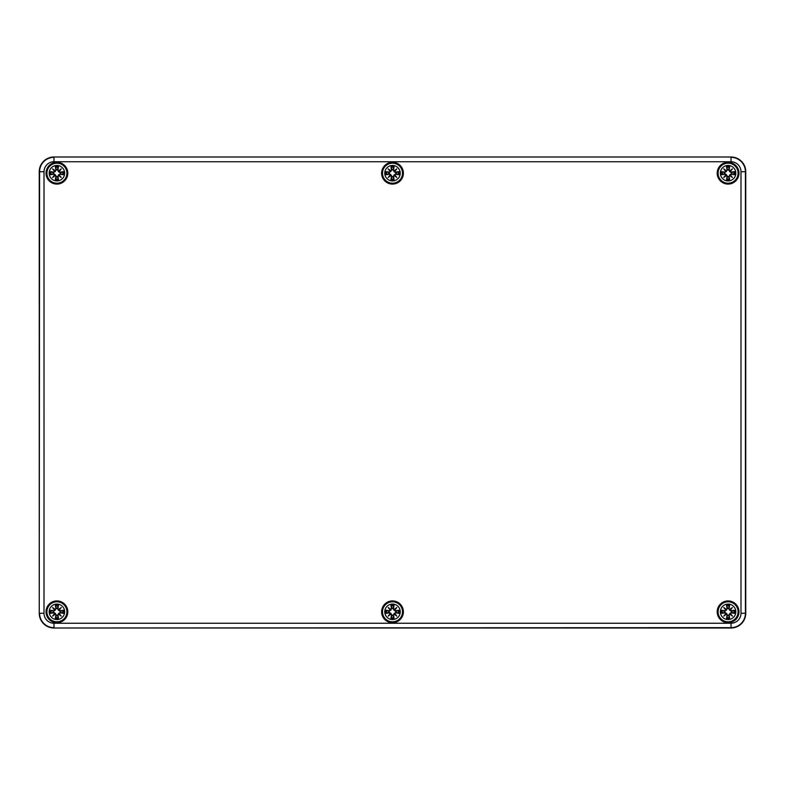<?xml version="1.0" encoding="UTF-8"?>
<svg xmlns="http://www.w3.org/2000/svg" width="785" height="785" viewBox="0 0 785 785"><rect width="100%" height="100%" fill="white"/><g stroke="black" fill="none" stroke-linecap="round" stroke-linejoin="round"><path stroke-width="1.18" d="M53.969 628A14.719 14.719 0 0 1 39.25 613.281L39.25 171.719A14.719 14.719 0 0 1 53.969 157L731.031 157A14.719 14.719 0 0 1 745.75 171.719L745.75 613.281A14.719 14.719 0 0 1 731.031 628L53.969 628L731.031 628A14.719 14.719 0 0 0 745.75 613.281L745.75 171.719A14.719 14.719 0 0 0 731.031 157L53.969 157A14.719 14.719 0 0 0 39.25 171.719L39.25 613.281A14.719 14.719 0 0 0 53.969 628L731.031 627.657A14.375 14.375 0 0 0 745.407 613.281L745.407 171.719A14.375 14.375 0 0 0 731.031 157.343L731.031 161.759A9.96 9.96 0 0 1 740.991 171.719L745.75 171.719M67.804 173.191A10.892 10.892 0 0 1 51.467 182.62A10.892 10.892 0 0 1 51.467 163.761A10.892 10.892 0 0 1 67.804 173.191M403.392 173.191A10.892 10.892 0 0 1 387.054 182.62A10.892 10.892 0 0 1 387.054 163.761A10.892 10.892 0 0 1 403.392 173.191M738.979 173.191A10.892 10.892 0 0 1 722.642 182.62A10.892 10.892 0 0 1 722.642 163.761A10.892 10.892 0 0 1 738.979 173.191M738.979 611.809A10.892 10.892 0 0 1 722.642 621.239A10.892 10.892 0 0 1 722.642 602.38A10.892 10.892 0 0 1 738.979 611.809M403.392 611.809A10.892 10.892 0 0 1 387.054 621.239A10.892 10.892 0 0 1 387.054 602.38A10.892 10.892 0 0 1 403.392 611.809M67.804 611.809A10.892 10.892 0 0 1 51.467 621.239A10.892 10.892 0 0 1 51.467 602.38A10.892 10.892 0 0 1 67.804 611.809M56.912 604.077A7.722 7.722 0 0 1 63.605 615.676A7.722 7.722 0 0 1 50.22 615.676A7.722 7.722 0 0 1 56.912 604.077M56.912 601.801A10.009 10.009 0 0 0 48.248 616.814A10.009 10.009 0 0 0 65.577 616.814A10.009 10.009 0 0 0 56.912 601.801A10.009 10.009 0 0 0 48.248 616.814A10.009 10.009 0 0 0 65.577 616.814A10.009 10.009 0 0 0 56.912 601.801M57.972 608.611A19.095 1.668 -80.2 0 0 58.463 605.313L57.364 608.277A3.562 3.562 0 0 0 56.461 608.277L53.615 611.417L50.417 610.259A6.672 6.672 0 0 0 50.417 613.36A19.095 1.668 -9.8 0 0 53.714 612.869L54.597 613.517A18.958 3.287 130 0 0 52.585 616.137A18.958 3.287 -40 0 0 55.205 614.125L55.853 615.008A19.095 1.668 99.8 0 0 55.362 618.305L56.461 615.342A3.562 3.562 0 0 0 57.364 615.342L60.209 612.202L63.408 613.36A6.672 6.672 0 0 0 63.408 610.259A19.095 1.668 170.2 0 0 60.111 610.75L59.228 610.102A18.958 3.287 -50 0 0 61.24 607.482A18.958 3.287 140 0 0 58.62 609.494L57.815 608.611L58.62 609.494M57.364 615.342L58.463 618.305A19.095 1.668 -99.8 0 0 57.972 615.008L58.62 614.125A18.958 3.287 40 0 0 61.24 616.137A18.958 3.287 -130 0 0 59.228 613.517L60.111 612.869A19.095 1.668 9.8 0 0 63.408 613.36M56.461 608.277L55.362 605.313A19.095 1.668 80.2 0 0 55.853 608.611L55.205 609.494A18.958 3.287 -140 0 0 52.585 607.482A18.958 3.287 50 0 0 54.597 610.102L53.714 610.75A19.095 1.668 -170.2 0 0 50.417 610.259M55.853 608.611L56.01 608.611A18.958 1.648 -99.8 0 1 55.568 605.696M55.205 609.494L56.52 608.512M52.585 607.482L55.333 610.23M53.714 610.75L54.597 610.102M55.166 609.67L54.773 610.063A18.811 3.268 -130 0 1 53.351 608.247A18.811 3.268 40 0 1 55.166 609.66M53.714 612.869L53.714 612.712A18.958 1.648 170.2 0 1 50.799 613.154L50.417 613.36M54.597 613.517L53.615 612.202L55.333 613.389L56.461 615.342M52.585 616.137L55.333 613.389M55.853 615.008L55.205 614.125M50.799 613.154L53.615 612.202M54.773 613.556L55.166 613.948A18.811 3.268 140 0 1 53.351 615.371A18.811 3.268 -50 0 1 54.764 613.556M57.972 615.008L57.815 615.008A18.958 1.648 80.2 0 1 58.257 617.923M58.62 614.125L57.305 615.106M61.24 616.137L58.492 613.389M60.111 612.869L59.228 613.517M58.659 613.948L59.052 613.556A18.811 3.268 50 0 1 60.474 615.371A18.811 3.268 -140 0 1 58.659 613.958M60.111 610.75L60.111 610.907A18.958 1.648 -9.8 0 1 63.026 610.465L63.408 610.259M59.228 610.102L60.209 611.417L58.492 610.23L57.364 608.277M58.492 610.23L60.474 608.247A18.811 3.268 130 0 1 59.061 610.063L58.659 609.66A18.811 3.268 -40 0 1 60.474 608.247L61.24 607.482M63.026 610.465L60.209 611.417M53.38 612.261A3.562 3.562 0 0 1 53.38 611.358M60.445 611.358A3.562 3.562 0 0 1 60.445 612.261M392.5 604.077A7.722 7.722 0 0 1 399.192 615.676A7.722 7.722 0 0 1 385.808 615.676A7.722 7.722 0 0 1 392.5 604.077M392.5 601.801A10.009 10.009 0 0 0 383.836 616.814A10.009 10.009 0 0 0 401.164 616.814A10.009 10.009 0 0 0 392.5 601.801A10.009 10.009 0 0 0 383.836 616.814A10.009 10.009 0 0 0 401.164 616.814A10.009 10.009 0 0 0 392.5 601.801M393.56 608.611A19.095 1.668 -80.2 0 0 394.05 605.313L392.951 608.277A3.562 3.562 0 0 0 392.049 608.277L389.203 611.417L386.004 610.259A6.672 6.672 0 0 0 386.004 613.36A19.095 1.668 -9.8 0 0 389.301 612.869L390.184 613.517A18.958 3.287 130 0 0 388.173 616.137A18.958 3.287 -40 0 0 390.793 614.125L391.44 615.008A19.095 1.668 99.8 0 0 390.95 618.305L392.049 615.342A3.562 3.562 0 0 0 392.951 615.342L395.797 612.202L398.996 613.36A6.672 6.672 0 0 0 398.996 610.259A19.095 1.668 170.2 0 0 395.699 610.75L394.816 610.102A18.958 3.287 -50 0 0 396.827 607.482A18.958 3.287 140 0 0 394.207 609.494L393.403 608.611L394.207 609.494M392.951 615.342L394.05 618.305A19.095 1.668 -99.8 0 0 393.56 615.008L394.207 614.125A18.958 3.287 40 0 0 396.827 616.137A18.958 3.287 -130 0 0 394.816 613.517L395.699 612.869A19.095 1.668 9.8 0 0 398.996 613.36M392.049 608.277L390.95 605.313A19.095 1.668 80.2 0 0 391.44 608.611L390.793 609.494A18.958 3.287 -140 0 0 388.173 607.482A18.958 3.287 50 0 0 390.184 610.102L389.301 610.75A19.095 1.668 -170.2 0 0 386.004 610.259M391.44 608.611L391.597 608.611A18.958 1.648 -99.8 0 1 391.156 605.696M390.793 609.494L392.108 608.512M388.173 607.482L390.92 610.23M389.301 610.75L390.184 610.102M390.753 609.67L390.361 610.063A18.811 3.268 -130 0 1 388.938 608.247A18.811 3.268 40 0 1 390.753 609.66M389.301 612.869L389.301 612.712A18.958 1.648 170.2 0 1 386.387 613.154L386.004 613.36M390.184 613.517L389.203 612.202L390.92 613.389L392.049 615.342M388.173 616.137L390.92 613.389M391.44 615.008L390.793 614.125M386.387 613.154L389.203 612.202M390.361 613.556L390.753 613.948A18.811 3.268 140 0 1 388.938 615.371A18.811 3.268 -50 0 1 390.351 613.556M393.56 615.008L393.403 615.008A18.958 1.648 80.2 0 1 393.844 617.923M394.207 614.125L392.892 615.106M396.827 616.137L394.08 613.389M395.699 612.869L394.816 613.517M394.247 613.948L394.639 613.556A18.811 3.268 50 0 1 396.062 615.371A18.811 3.268 -140 0 1 394.247 613.958M395.699 610.75L395.699 610.907A18.958 1.648 -9.8 0 1 398.613 610.465L398.996 610.259M394.816 610.102L395.797 611.417L394.08 610.23L392.951 608.277M394.08 610.23L396.062 608.247A18.811 3.268 130 0 1 394.649 610.063L394.247 609.66A18.811 3.268 -40 0 1 396.062 608.247L396.827 607.482M398.613 610.465L395.797 611.417M388.967 612.261A3.562 3.562 0 0 1 388.967 611.358M396.033 611.358A3.562 3.562 0 0 1 396.033 612.261M728.087 604.077A7.722 7.722 0 0 1 734.78 615.676A7.722 7.722 0 0 1 721.395 615.676A7.722 7.722 0 0 1 728.087 604.077M728.087 601.801A10.009 10.009 0 0 0 719.423 616.814A10.009 10.009 0 0 0 736.752 616.814A10.009 10.009 0 0 0 728.087 601.801A10.009 10.009 0 0 0 719.423 616.814A10.009 10.009 0 0 0 736.752 616.814A10.009 10.009 0 0 0 728.087 601.801M729.147 608.611A19.095 1.668 -80.2 0 0 729.638 605.313L728.539 608.277A3.562 3.562 0 0 0 727.636 608.277L724.79 611.417L721.592 610.259A6.672 6.672 0 0 0 721.592 613.36A19.095 1.668 -9.8 0 0 724.889 612.869L725.772 613.517A18.958 3.287 130 0 0 723.76 616.137A18.958 3.287 -40 0 0 726.38 614.125L727.028 615.008A19.095 1.668 99.8 0 0 726.537 618.305L727.636 615.342A3.562 3.562 0 0 0 728.539 615.342L731.385 612.202L734.583 613.36A6.672 6.672 0 0 0 734.583 610.259A19.095 1.668 170.2 0 0 731.286 610.75L730.403 610.102A18.958 3.287 -50 0 0 732.415 607.482A18.958 3.287 140 0 0 729.795 609.494L728.99 608.611L729.795 609.494M728.539 615.342L729.638 618.305A19.095 1.668 -99.8 0 0 729.147 615.008L729.795 614.125A18.958 3.287 40 0 0 732.415 616.137A18.958 3.287 -130 0 0 730.403 613.517L731.286 612.869A19.095 1.668 9.8 0 0 734.583 613.36M727.636 608.277L726.537 605.313A19.095 1.668 80.2 0 0 727.028 608.611L726.38 609.494A18.958 3.287 -140 0 0 723.76 607.482A18.958 3.287 50 0 0 725.772 610.102L724.889 610.75A19.095 1.668 -170.2 0 0 721.592 610.259M727.028 608.611L727.185 608.611A18.958 1.648 -99.8 0 1 726.743 605.696M726.38 609.494L727.695 608.512M723.76 607.482L726.508 610.23M724.889 610.75L725.772 610.102M726.341 609.67L725.948 610.063A18.811 3.268 -130 0 1 724.526 608.247A18.811 3.268 40 0 1 726.341 609.66M724.889 612.869L724.889 612.712A18.958 1.648 170.2 0 1 721.974 613.154L721.592 613.36M725.772 613.517L724.79 612.202L726.508 613.389L727.636 615.342M723.76 616.137L726.508 613.389M727.028 615.008L726.38 614.125M721.974 613.154L724.79 612.202M725.948 613.556L726.341 613.948A18.811 3.268 140 0 1 724.526 615.371A18.811 3.268 -50 0 1 725.939 613.556M729.147 615.008L728.99 615.008A18.958 1.648 80.2 0 1 729.432 617.923M729.795 614.125L728.48 615.106M732.415 616.137L729.667 613.389M731.286 612.869L730.403 613.517M729.834 613.948L730.227 613.556A18.811 3.268 50 0 1 731.649 615.371A18.811 3.268 -140 0 1 729.834 613.958M731.286 610.75L731.286 610.907A18.958 1.648 -9.8 0 1 734.201 610.465L734.583 610.259M730.403 610.102L731.385 611.417L729.667 610.23L728.539 608.277M729.667 610.23L731.649 608.247A18.811 3.268 130 0 1 730.236 610.063L729.834 609.66A18.811 3.268 -40 0 1 731.649 608.247L732.415 607.482M734.201 610.465L731.385 611.417M724.555 612.261A3.562 3.562 0 0 1 724.555 611.358M731.62 611.358A3.562 3.562 0 0 1 731.62 612.261M56.912 165.468A7.722 7.722 0 0 1 63.605 177.057A7.722 7.722 0 0 1 50.22 177.057A7.722 7.722 0 0 1 56.912 165.468M56.912 163.182A10.009 10.009 0 0 0 48.248 178.195A10.009 10.009 0 0 0 65.577 178.195A10.009 10.009 0 0 0 56.912 163.182A10.009 10.009 0 0 0 48.248 178.195A10.009 10.009 0 0 0 65.577 178.195A10.009 10.009 0 0 0 56.912 163.182M57.972 169.992A19.095 1.668 -80.2 0 0 58.463 166.695L57.364 169.658A3.562 3.562 0 0 0 56.461 169.658L53.615 172.798L50.417 171.64A6.672 6.672 0 0 0 50.417 174.741A19.095 1.668 -9.8 0 0 53.714 174.25L54.597 174.898A18.958 3.287 130 0 0 52.585 177.518A18.958 3.287 -40 0 0 55.205 175.506L55.853 176.389A19.095 1.668 99.8 0 0 55.362 179.686L56.461 176.723A3.562 3.562 0 0 0 57.364 176.723L60.209 173.583L63.408 174.741A6.672 6.672 0 0 0 63.408 171.64A19.095 1.668 170.2 0 0 60.111 172.131L59.228 171.483A18.958 3.287 -50 0 0 61.24 168.863A18.958 3.287 140 0 0 58.62 170.875L57.815 169.992L58.62 170.875M57.364 176.723L58.463 179.686A19.095 1.668 -99.8 0 0 57.972 176.389L58.62 175.506A18.958 3.287 40 0 0 61.24 177.518A18.958 3.287 -130 0 0 59.228 174.898L60.111 174.25A19.095 1.668 9.8 0 0 63.408 174.741M56.461 169.658L55.362 166.695A19.095 1.668 80.2 0 0 55.853 169.992L55.205 170.875A18.958 3.287 -140 0 0 52.585 168.863A18.958 3.287 50 0 0 54.597 171.483L53.714 172.131A19.095 1.668 -170.2 0 0 50.417 171.64M55.853 169.992L56.01 169.992A18.958 1.648 -99.8 0 1 55.568 167.077M55.205 170.875L56.52 169.894M52.585 168.863L55.333 171.611M53.714 172.131L54.597 171.483M55.166 171.051L54.773 171.444A18.811 3.268 -130 0 1 53.351 169.629A18.811 3.268 40 0 1 55.166 171.042M53.714 174.25L53.714 174.093A18.958 1.648 170.2 0 1 50.799 174.535L50.417 174.741M54.597 174.898L53.615 173.583L55.333 174.77L56.461 176.723M52.585 177.518L55.333 174.77M55.853 176.389L55.205 175.506M50.799 174.535L53.615 173.583M54.773 174.937L55.166 175.33A18.811 3.268 140 0 1 53.351 176.753A18.811 3.268 -50 0 1 54.764 174.937M57.972 176.389L57.815 176.389A18.958 1.648 80.2 0 1 58.257 179.304M58.62 175.506L57.305 176.488M61.24 177.518L58.492 174.77M60.111 174.25L59.228 174.898M58.659 175.33L59.052 174.937A18.811 3.268 50 0 1 60.474 176.753A18.811 3.268 -140 0 1 58.659 175.34M60.111 172.131L60.111 172.288A18.958 1.648 -9.8 0 1 63.026 171.846L63.408 171.64M59.228 171.483L60.209 172.798L58.492 171.611L57.364 169.658M58.492 171.611L60.474 169.629A18.811 3.268 130 0 1 59.061 171.444L58.659 171.042A18.811 3.268 -40 0 1 60.474 169.629L61.24 168.863M63.026 171.846L60.209 172.798M53.38 173.642A3.562 3.562 0 0 1 53.38 172.739M60.445 172.739A3.562 3.562 0 0 1 60.445 173.642M392.5 165.468A7.722 7.722 0 0 1 399.192 177.057A7.722 7.722 0 0 1 385.808 177.057A7.722 7.722 0 0 1 392.5 165.468M392.5 163.182A10.009 10.009 0 0 0 383.836 178.195A10.009 10.009 0 0 0 401.164 178.195A10.009 10.009 0 0 0 392.5 163.182A10.009 10.009 0 0 0 383.836 178.195A10.009 10.009 0 0 0 401.164 178.195A10.009 10.009 0 0 0 392.5 163.182M393.56 169.992A19.095 1.668 -80.2 0 0 394.05 166.695L392.951 169.658A3.562 3.562 0 0 0 392.049 169.658L389.203 172.798L386.004 171.64A6.672 6.672 0 0 0 386.004 174.741A19.095 1.668 -9.8 0 0 389.301 174.25L390.184 174.898A18.958 3.287 130 0 0 388.173 177.518A18.958 3.287 -40 0 0 390.793 175.506L391.44 176.389A19.095 1.668 99.8 0 0 390.95 179.686L392.049 176.723A3.562 3.562 0 0 0 392.951 176.723L395.797 173.583L398.996 174.741A6.672 6.672 0 0 0 398.996 171.64A19.095 1.668 170.2 0 0 395.699 172.131L394.816 171.483A18.958 3.287 -50 0 0 396.827 168.863A18.958 3.287 140 0 0 394.207 170.875L393.403 169.992L394.207 170.875M392.951 176.723L394.05 179.686A19.095 1.668 -99.8 0 0 393.56 176.389L394.207 175.506A18.958 3.287 40 0 0 396.827 177.518A18.958 3.287 -130 0 0 394.816 174.898L395.699 174.25A19.095 1.668 9.8 0 0 398.996 174.741M392.049 169.658L390.95 166.695A19.095 1.668 80.2 0 0 391.44 169.992L390.793 170.875A18.958 3.287 -140 0 0 388.173 168.863A18.958 3.287 50 0 0 390.184 171.483L389.301 172.131A19.095 1.668 -170.2 0 0 386.004 171.64M391.44 169.992L391.597 169.992A18.958 1.648 -99.8 0 1 391.156 167.077M390.793 170.875L392.108 169.894M388.173 168.863L390.92 171.611M389.301 172.131L390.184 171.483M390.753 171.051L390.361 171.444A18.811 3.268 -130 0 1 388.938 169.629A18.811 3.268 40 0 1 390.753 171.042M389.301 174.25L389.301 174.093A18.958 1.648 170.2 0 1 386.387 174.535L386.004 174.741M390.184 174.898L389.203 173.583L390.92 174.77L392.049 176.723M388.173 177.518L390.92 174.77M391.44 176.389L390.793 175.506M386.387 174.535L389.203 173.583M390.361 174.937L390.753 175.33A18.811 3.268 140 0 1 388.938 176.753A18.811 3.268 -50 0 1 390.351 174.937M393.56 176.389L393.403 176.389A18.958 1.648 80.2 0 1 393.844 179.304M394.207 175.506L392.892 176.488M396.827 177.518L394.08 174.77M395.699 174.25L394.816 174.898M394.247 175.33L394.639 174.937A18.811 3.268 50 0 1 396.062 176.753A18.811 3.268 -140 0 1 394.247 175.34M395.699 172.131L395.699 172.288A18.958 1.648 -9.8 0 1 398.613 171.846L398.996 171.64M394.816 171.483L395.797 172.798L394.08 171.611L392.951 169.658M394.08 171.611L396.062 169.629A18.811 3.268 130 0 1 394.649 171.444L394.247 171.042A18.811 3.268 -40 0 1 396.062 169.629L396.827 168.863M398.613 171.846L395.797 172.798M388.967 173.642A3.562 3.562 0 0 1 388.967 172.739M396.033 172.739A3.562 3.562 0 0 1 396.033 173.642M728.087 165.468A7.722 7.722 0 0 1 734.78 177.057A7.722 7.722 0 0 1 721.395 177.057A7.722 7.722 0 0 1 728.087 165.468M728.087 163.182A10.009 10.009 0 0 0 719.423 178.195A10.009 10.009 0 0 0 736.752 178.195A10.009 10.009 0 0 0 728.087 163.182A10.009 10.009 0 0 0 719.423 178.195A10.009 10.009 0 0 0 736.752 178.195A10.009 10.009 0 0 0 728.087 163.182M729.147 169.992A19.095 1.668 -80.2 0 0 729.638 166.695L728.539 169.658A3.562 3.562 0 0 0 727.636 169.658L724.79 172.798L721.592 171.64A6.672 6.672 0 0 0 721.592 174.741A19.095 1.668 -9.8 0 0 724.889 174.25L725.772 174.898A18.958 3.287 130 0 0 723.76 177.518A18.958 3.287 -40 0 0 726.38 175.506L727.028 176.389A19.095 1.668 99.8 0 0 726.537 179.686L727.636 176.723A3.562 3.562 0 0 0 728.539 176.723L731.385 173.583L734.583 174.741A6.672 6.672 0 0 0 734.583 171.64A19.095 1.668 170.2 0 0 731.286 172.131L730.403 171.483A18.958 3.287 -50 0 0 732.415 168.863A18.958 3.287 140 0 0 729.795 170.875L728.99 169.992L729.795 170.875M728.539 176.723L729.638 179.686A19.095 1.668 -99.8 0 0 729.147 176.389L729.795 175.506A18.958 3.287 40 0 0 732.415 177.518A18.958 3.287 -130 0 0 730.403 174.898L731.286 174.25A19.095 1.668 9.8 0 0 734.583 174.741M727.636 169.658L726.537 166.695A19.095 1.668 80.2 0 0 727.028 169.992L726.38 170.875A18.958 3.287 -140 0 0 723.76 168.863A18.958 3.287 50 0 0 725.772 171.483L724.889 172.131A19.095 1.668 -170.2 0 0 721.592 171.64M727.028 169.992L727.185 169.992A18.958 1.648 -99.8 0 1 726.743 167.077M726.38 170.875L727.695 169.894M723.76 168.863L726.508 171.611M724.889 172.131L725.772 171.483M726.341 171.051L725.948 171.444A18.811 3.268 -130 0 1 724.526 169.629A18.811 3.268 40 0 1 726.341 171.042M724.889 174.25L724.889 174.093A18.958 1.648 170.2 0 1 721.974 174.535L721.592 174.741M725.772 174.898L724.79 173.583L726.508 174.77L727.636 176.723M723.76 177.518L726.508 174.77M727.028 176.389L726.38 175.506M721.974 174.535L724.79 173.583M725.948 174.937L726.341 175.33A18.811 3.268 140 0 1 724.526 176.753A18.811 3.268 -50 0 1 725.939 174.937M729.147 176.389L728.99 176.389A18.958 1.648 80.2 0 1 729.432 179.304M729.795 175.506L728.48 176.488M732.415 177.518L729.667 174.77M731.286 174.25L730.403 174.898M729.834 175.33L730.227 174.937A18.811 3.268 50 0 1 731.649 176.753A18.811 3.268 -140 0 1 729.834 175.34M731.286 172.131L731.286 172.288A18.958 1.648 -9.8 0 1 734.201 171.846L734.583 171.64M730.403 171.483L731.385 172.798L729.667 171.611L728.539 169.658M729.667 171.611L731.649 169.629A18.811 3.268 130 0 1 730.236 171.444L729.834 171.042A18.811 3.268 -40 0 1 731.649 169.629L732.415 168.863M734.201 171.846L731.385 172.798M724.555 173.642A3.562 3.562 0 0 1 724.555 172.739M731.62 172.739A3.562 3.562 0 0 1 731.62 173.642M740.991 171.719L740.991 613.281L745.75 613.281M740.991 613.281A9.96 9.96 0 0 1 731.031 623.241L731.031 628M731.031 623.241L53.969 623.241L53.969 627.657A14.375 14.375 0 0 1 39.593 613.281L44.009 613.281L44.009 171.719L39.593 171.719L39.25 613.281M53.969 623.241A9.96 9.96 0 0 1 44.009 613.281M44.009 171.719A9.96 9.96 0 0 1 53.969 161.759L53.969 157.343A14.375 14.375 0 0 0 39.593 171.719L39.25 171.719M731.031 157L53.969 157M53.969 161.759L731.031 161.759M55.362 605.313A6.672 6.672 0 0 1 58.463 605.313M58.463 618.305A6.672 6.672 0 0 1 55.362 618.305M50.799 610.465A18.958 1.648 9.8 0 1 53.714 610.907L53.615 611.417M55.568 617.923A18.958 1.648 -80.2 0 1 56.01 615.008L56.52 615.106M63.026 613.154A18.958 1.648 -170.2 0 1 60.111 612.712L60.209 612.202M58.257 605.696A18.958 1.648 99.8 0 1 57.815 608.611L57.305 608.512M55.656 606.03A5.917 5.917 0 0 1 58.169 606.03M51.133 613.065A5.917 5.917 0 0 1 51.133 610.553M58.169 617.589A5.917 5.917 0 0 1 55.656 617.589M62.692 610.553A5.917 5.917 0 0 1 62.692 613.065M390.95 605.313A6.672 6.672 0 0 1 394.05 605.313M394.05 618.305A6.672 6.672 0 0 1 390.95 618.305M386.387 610.465A18.958 1.648 9.8 0 1 389.301 610.907L389.203 611.417M391.156 617.923A18.958 1.648 -80.2 0 1 391.597 615.008L392.108 615.106M398.613 613.154A18.958 1.648 -170.2 0 1 395.699 612.712L395.797 612.202M393.844 605.696A18.958 1.648 99.8 0 1 393.403 608.611L392.892 608.512M391.244 606.03A5.917 5.917 0 0 1 393.756 606.03M386.72 613.065A5.917 5.917 0 0 1 386.72 610.553M393.756 617.589A5.917 5.917 0 0 1 391.244 617.589M398.28 610.553A5.917 5.917 0 0 1 398.28 613.065M726.537 605.313A6.672 6.672 0 0 1 729.638 605.313M729.638 618.305A6.672 6.672 0 0 1 726.537 618.305M721.974 610.465A18.958 1.648 9.8 0 1 724.889 610.907L724.79 611.417M726.743 617.923A18.958 1.648 -80.2 0 1 727.185 615.008L727.695 615.106M734.201 613.154A18.958 1.648 -170.2 0 1 731.286 612.712L731.385 612.202M729.432 605.696A18.958 1.648 99.8 0 1 728.99 608.611L728.48 608.512M726.832 606.03A5.917 5.917 0 0 1 729.343 606.03M722.308 613.065A5.917 5.917 0 0 1 722.308 610.553M729.343 617.589A5.917 5.917 0 0 1 726.832 617.589M733.867 610.553A5.917 5.917 0 0 1 733.867 613.065M55.362 166.695A6.672 6.672 0 0 1 58.463 166.695M58.463 179.686A6.672 6.672 0 0 1 55.362 179.686M50.799 171.846A18.958 1.648 9.8 0 1 53.714 172.288L53.615 172.798M55.568 179.304A18.958 1.648 -80.2 0 1 56.01 176.389L56.52 176.488M63.026 174.535A18.958 1.648 -170.2 0 1 60.111 174.093L60.209 173.583M58.257 167.077A18.958 1.648 99.8 0 1 57.815 169.992L57.305 169.894M55.656 167.411A5.917 5.917 0 0 1 58.169 167.411M51.133 174.447A5.917 5.917 0 0 1 51.133 171.935M58.169 178.97A5.917 5.917 0 0 1 55.656 178.97M62.692 171.935A5.917 5.917 0 0 1 62.692 174.447M390.95 166.695A6.672 6.672 0 0 1 394.05 166.695M394.05 179.686A6.672 6.672 0 0 1 390.95 179.686M386.387 171.846A18.958 1.648 9.8 0 1 389.301 172.288L389.203 172.798M391.156 179.304A18.958 1.648 -80.2 0 1 391.597 176.389L392.108 176.488M398.613 174.535A18.958 1.648 -170.2 0 1 395.699 174.093L395.797 173.583M393.844 167.077A18.958 1.648 99.8 0 1 393.403 169.992L392.892 169.894M391.244 167.411A5.917 5.917 0 0 1 393.756 167.411M386.72 174.447A5.917 5.917 0 0 1 386.72 171.935M393.756 178.97A5.917 5.917 0 0 1 391.244 178.97M398.28 171.935A5.917 5.917 0 0 1 398.28 174.447M726.537 166.695A6.672 6.672 0 0 1 729.638 166.695M729.638 179.686A6.672 6.672 0 0 1 726.537 179.686M721.974 171.846A18.958 1.648 9.8 0 1 724.889 172.288L724.79 172.798M726.743 179.304A18.958 1.648 -80.2 0 1 727.185 176.389L727.695 176.488M734.201 174.535A18.958 1.648 -170.2 0 1 731.286 174.093L731.385 173.583M729.432 167.077A18.958 1.648 99.8 0 1 728.99 169.992L728.48 169.894M726.832 167.411A5.917 5.917 0 0 1 729.343 167.411M722.308 174.447A5.917 5.917 0 0 1 722.308 171.935M729.343 178.97A5.917 5.917 0 0 1 726.832 178.97M733.867 171.935A5.917 5.917 0 0 1 733.867 174.447"/></g></svg>

